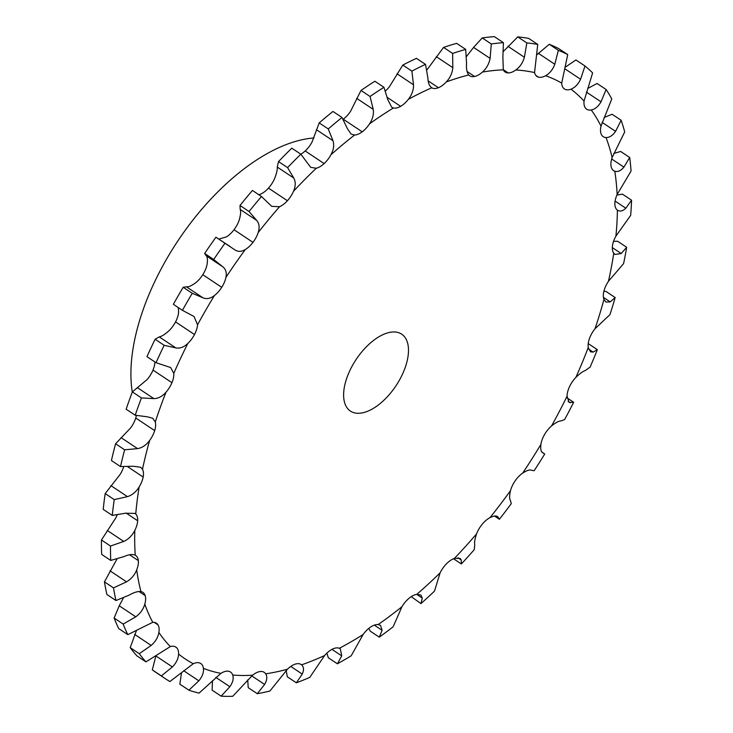 <?xml version="1.0" encoding="UTF-8"?>
<svg xmlns="http://www.w3.org/2000/svg" width="733" height="733" viewBox="0 0 733 733"><rect width="100%" height="100%" fill="white"/><g stroke="black" fill="none" stroke-linecap="round" stroke-linejoin="round"><path stroke-width="1.1" d="M252.573 675.212A344.089 177.734 -56.3 0 1 242.476 675.487A344.089 177.734 -56.3 0 1 232.709 675.02A18.49 9.547 -56.3 0 0 230.51 672.024A18.49 9.547 -56.3 0 0 228.293 671.199A18.49 9.547 -56.3 0 1 228.293 671.199A18.49 9.547 -56.3 0 0 220.908 673.37A344.089 177.734 -56.3 0 1 203.407 668.377A18.49 9.547 -56.3 0 0 200.787 663.53A18.49 9.547 -56.3 0 0 200.1 663.145L200.1 663.145A18.49 9.547 -56.3 0 0 193.255 663.741A344.089 177.734 -56.3 0 1 178.586 654.074A18.49 9.547 -56.3 0 0 176.47 647.569A18.49 9.547 -56.3 0 1 176.47 647.569A18.49 9.547 -56.3 0 0 175.874 647.102A18.49 9.547 -56.3 0 0 170.34 646.57A344.089 177.734 -56.3 0 1 158.878 632.487A18.49 9.547 -56.3 0 0 158.007 624.864A18.49 9.547 -56.3 0 1 158.007 624.864A18.49 9.547 -56.3 0 0 156.413 623.178A18.49 9.547 -56.3 0 0 152.748 622.308A344.089 177.734 -56.3 0 1 144.795 604.166A18.49 9.547 -56.3 0 0 145.189 595.636A18.49 9.547 -56.3 0 0 145.189 595.627A18.49 9.547 -56.3 0 0 142.898 592.356A18.49 9.547 -56.3 0 0 140.947 591.577A344.089 177.734 -56.3 0 1 136.704 569.853A18.49 9.547 -56.3 0 0 138.354 560.626L138.354 560.626A18.49 9.547 -56.3 0 0 135.687 555.449A18.49 9.547 -56.3 0 0 135.229 555.174A344.089 177.734 -56.3 0 1 134.808 530.426A18.49 9.547 -56.3 0 0 137.667 520.751A18.49 9.547 -56.3 0 1 137.667 520.751A18.49 9.547 -56.3 0 0 135.752 514.044A344.089 177.734 -56.3 0 1 139.16 486.914A18.49 9.547 -56.3 0 0 143.164 477.036L143.164 477.036A18.49 9.547 -56.3 0 0 142.495 469.248A344.089 177.734 -56.3 0 1 149.642 440.441A18.49 9.547 -56.3 0 0 154.69 430.619A18.49 9.547 -56.3 0 0 154.69 430.61A18.49 9.547 -56.3 0 0 155.286 421.951A344.089 177.734 -56.3 0 1 165.997 392.219A18.49 9.547 -56.3 0 0 171.943 382.699A18.49 9.547 -56.3 0 1 171.943 382.699A18.49 9.547 -56.3 0 0 173.803 373.381A344.089 177.734 -56.3 0 1 187.795 343.484A18.49 9.547 -56.3 0 0 194.492 334.523A18.49 9.547 -56.3 0 1 194.492 334.523A18.49 9.547 -56.3 0 0 197.553 324.792A344.089 177.734 -56.3 0 1 214.457 295.5A18.49 9.547 -56.3 0 0 221.742 287.327L221.742 287.327A18.49 9.547 -56.3 0 0 225.92 277.431A344.089 177.734 -56.3 0 1 245.308 249.522A18.49 9.547 -56.3 0 0 252.977 242.348A18.49 9.547 -56.3 0 1 252.977 242.348A18.49 9.547 -56.3 0 0 258.181 232.544A344.089 177.734 -56.3 0 1 279.548 206.724A18.49 9.547 -56.3 0 0 287.409 200.732A18.49 9.547 -56.3 0 1 287.409 200.732A18.49 9.547 -56.3 0 0 293.502 191.286A344.089 177.734 -56.3 0 1 316.289 168.233A18.49 9.547 -56.3 0 0 324.142 163.578L324.142 163.578A18.49 9.547 -56.3 0 0 330.95 154.727A344.089 177.734 -56.3 0 1 354.58 135.028A18.49 9.547 -56.3 0 0 362.212 131.83L362.212 131.83A18.49 9.547 -56.3 0 0 369.569 123.804A344.089 177.734 -56.3 0 1 393.419 107.98A18.49 9.547 -56.3 0 0 400.639 106.331A18.49 9.547 -56.3 0 1 400.639 106.331A18.49 9.547 -56.3 0 0 408.354 99.331A344.089 177.734 -56.3 0 1 431.81 87.786A18.49 9.547 -56.3 0 0 438.435 87.722A18.49 9.547 -56.3 0 1 438.435 87.722A18.49 9.547 -56.3 0 0 446.305 81.931A344.089 177.734 -56.3 0 1 468.763 74.968A18.49 9.547 -56.3 0 0 469.716 75.792A18.49 9.547 -56.3 0 0 474.608 76.489A18.49 9.547 -56.3 0 1 474.608 76.489A18.49 9.547 -56.3 0 0 482.442 72.063A344.089 177.734 -56.3 0 1 503.305 69.855A18.49 9.547 -56.3 0 0 505.165 72.045A18.49 9.547 -56.3 0 0 508.235 72.924L508.235 72.924A18.49 9.547 -56.3 0 0 515.821 69.983A344.089 177.734 -56.3 0 1 534.559 72.585A18.49 9.547 -56.3 0 0 537.005 76.47A18.49 9.547 -56.3 0 0 538.434 77.13L538.434 77.13A18.49 9.547 -56.3 0 0 545.572 75.737A344.089 177.734 -56.3 0 1 561.707 83.095A18.49 9.547 -56.3 0 0 564.419 88.968L564.401 88.959A18.49 9.547 -56.3 0 1 564.419 88.968A18.49 9.547 -56.3 0 0 564.437 88.986A18.49 9.547 -56.3 0 0 570.943 89.179A344.089 177.734 -56.3 0 1 584.045 101.099A18.49 9.547 -56.3 0 0 585.548 108.182A18.49 9.547 -56.3 0 0 585.548 108.191A18.49 9.547 -56.3 0 0 586.675 109.217A18.49 9.547 -56.3 0 0 591.256 109.968A344.089 177.734 -56.3 0 1 600.996 126.131A18.49 9.547 -56.3 0 0 601.234 134.231A18.49 9.547 -56.3 0 1 601.234 134.231A18.49 9.547 -56.3 0 0 603.213 136.677A18.49 9.547 -56.3 0 0 605.999 137.557A344.089 177.734 -56.3 0 1 612.119 157.549A18.49 9.547 -56.3 0 0 611.093 166.455A18.49 9.547 -56.3 0 0 611.102 166.464A18.49 9.547 -56.3 0 0 613.613 170.652A18.49 9.547 -56.3 0 0 614.795 171.229A344.089 177.734 -56.3 0 1 617.131 194.538A18.49 9.547 -56.3 0 0 614.868 204.021A18.49 9.547 -56.3 0 0 614.868 204.031A18.49 9.547 -56.3 0 0 617.397 210.124A344.089 177.734 -56.3 0 1 615.903 236.145A18.49 9.547 -56.3 0 0 612.458 245.949A18.49 9.547 -56.3 0 1 612.458 245.949A18.49 9.547 -56.3 0 0 613.75 253.224A344.089 177.734 -56.3 0 1 608.454 281.28A18.49 9.547 -56.3 0 0 603.919 291.166L603.919 291.166A18.49 9.547 -56.3 0 0 603.955 299.421A344.089 177.734 -56.3 0 1 594.994 328.787A18.49 9.547 -56.3 0 0 589.479 338.481A18.49 9.547 -56.3 0 0 589.479 338.49A18.49 9.547 -56.3 0 0 588.251 347.506A344.089 177.734 -56.3 0 1 575.854 377.422A18.49 9.547 -56.3 0 0 569.514 386.694L569.514 386.694A18.49 9.547 -56.3 0 0 567.049 396.251A344.089 177.734 -56.3 0 1 551.546 425.937A18.49 9.547 -56.3 0 0 544.537 434.532A18.49 9.547 -56.3 0 1 544.537 434.532A18.49 9.547 -56.3 0 0 540.899 444.381A344.089 177.734 -56.3 0 1 522.693 473.069A18.49 9.547 -56.3 0 0 515.198 480.775A18.49 9.547 -56.3 0 1 515.198 480.775A18.49 9.547 -56.3 0 0 510.489 490.652A344.089 177.734 -56.3 0 1 490.038 517.599A18.49 9.547 -56.3 0 0 482.25 524.205A18.49 9.547 -56.3 0 0 482.25 524.214A18.49 9.547 -56.3 0 0 476.587 533.862A344.089 177.734 -56.3 0 1 454.442 558.381A18.49 9.547 -56.3 0 0 446.553 563.723L446.553 563.723A18.49 9.547 -56.3 0 0 440.084 572.904A344.089 177.734 -56.3 0 1 416.802 594.344A18.49 9.547 -56.3 0 0 409.032 598.284L409.032 598.284A18.49 9.547 -56.3 0 0 401.931 606.75A344.089 177.734 -56.3 0 1 378.109 624.571A18.49 9.547 -56.3 0 0 370.66 626.999A18.49 9.547 -56.3 0 1 370.66 626.999A18.49 9.547 -56.3 0 0 363.101 634.54A344.089 177.734 -56.3 0 1 339.37 648.274A18.49 9.547 -56.3 0 0 332.425 649.126A18.49 9.547 -56.3 0 1 332.425 649.126A18.49 9.547 -56.3 0 0 324.6 655.54A344.089 177.734 -56.3 0 1 301.575 664.831A18.49 9.547 -56.3 0 0 301.181 664.538A18.49 9.547 -56.3 0 0 295.317 664.098L295.317 664.098A18.49 9.547 -56.3 0 0 287.437 669.22A344.089 177.734 -56.3 0 1 265.712 673.819A18.49 9.547 -56.3 0 0 264.265 672.363A18.49 9.547 -56.3 0 0 260.307 671.52L260.307 671.52A18.49 9.547 -56.3 0 0 252.573 675.212L232.709 696.295A371.53 191.909 -56.3 0 1 226.882 696.35A371.53 191.909 -56.3 0 1 221.155 696.176L212.094 690.147L212.506 680.645M403.058 372.905A46.225 23.877 -56.3 0 1 350.429 411.103A46.225 23.877 -56.3 0 1 356.183 359.39A46.225 23.877 -56.3 0 1 401.675 334.156A46.225 23.877 -56.3 0 1 403.058 372.905M232.709 675.02C233.818 678.492 232.874 682.396 229.86 686.711L221.155 696.176M117.133 514.951A18.49 9.547 -56.3 0 1 115.86 517.81L101.438 540.01A371.53 191.909 -56.3 0 0 101.685 554.405L110.747 560.443A371.53 191.909 -56.3 0 1 110.5 546.039L101.438 540.01M123.657 466.738A18.49 9.547 -56.3 0 1 120.212 474.297L105.186 493.584A371.53 191.909 -56.3 0 0 103.206 509.362L112.268 515.4A371.53 191.909 -56.3 0 1 114.247 499.613L105.186 493.584M136.375 415.483A18.49 9.547 -56.3 0 1 135.742 418.002L135.742 418.002A18.49 9.547 -56.3 0 1 130.703 427.834L115.594 443.777A371.53 191.909 -56.3 0 0 111.425 460.535L120.487 466.573A371.53 191.909 -56.3 0 1 124.647 449.815L115.594 443.777M154.892 361.937A18.49 9.547 -56.3 0 1 153.005 370.083L153.005 370.083A18.49 9.547 -56.3 0 1 147.058 379.602L132.371 391.889A371.53 191.909 -56.3 0 0 126.14 409.197L135.202 415.226A371.53 191.909 -56.3 0 1 141.432 397.927L132.371 391.889M178.311 307.594L178.605 312.176A18.49 9.547 -56.3 0 1 175.553 321.897A18.49 9.547 -56.3 0 1 175.544 321.906A18.49 9.547 -56.3 0 1 168.847 330.867C164.788 334.468 161.599 336.484 159.29 336.896L155.103 339.26A371.53 191.909 -56.3 0 0 146.966 356.659L156.028 362.698A371.53 191.909 -56.3 0 1 164.165 345.298L155.103 339.26M225.92 277.431C226.9 272.694 225.819 269.121 222.695 266.711L213.697 259.5L204.644 253.471L206.165 255.707C207.521 256.935 207.796 259.977 206.981 264.824A18.49 9.547 -56.3 0 1 202.794 274.71L202.794 274.71A18.49 9.547 -56.3 0 1 195.519 282.892C191.368 285.87 188.335 287.18 186.429 286.805L183.195 287.263A371.53 191.909 -56.3 0 0 173.364 304.305L182.416 310.334A371.53 191.909 -56.3 0 1 192.257 293.292L183.195 287.263M258.181 232.544C259.784 227.587 259.29 223.547 256.706 220.422L249.055 211.516L240.003 205.478L240.177 209.418C241.001 211.361 240.681 214.861 239.242 219.937A18.49 9.547 -56.3 0 1 234.038 229.722A18.49 9.547 -56.3 0 1 234.038 229.731A18.49 9.547 -56.3 0 1 226.369 236.906L218.92 239.068M293.502 191.286C295.683 186.228 295.784 181.821 293.786 178.055L287.574 167.61L278.522 161.581L277.257 167.051C277.486 169.635 276.588 173.51 274.554 178.678A18.49 9.547 -56.3 0 1 268.47 188.115A18.49 9.547 -56.3 0 1 268.47 188.124A18.49 9.547 -56.3 0 1 260.609 194.117L258.868 194.74M330.95 154.727C333.671 149.697 334.34 145.033 332.956 140.709L328.265 128.935L319.203 122.906L312.011 142.11A18.49 9.547 -56.3 0 1 305.203 150.961A18.49 9.547 -56.3 0 1 305.194 150.961A18.49 9.547 -56.3 0 1 300.832 154.187L291.78 148.167A371.53 191.909 -56.3 0 0 278.522 161.581M369.569 123.804C372.758 118.948 373.967 114.128 373.216 109.345L370.055 96.49L360.993 90.452L350.631 111.187A18.49 9.547 -56.3 0 1 343.273 119.213A18.49 9.547 -56.3 0 1 343.264 119.222A18.49 9.547 -56.3 0 1 343.108 119.342M408.354 99.331C411.928 94.768 413.65 89.921 413.522 84.781L411.873 71.101L402.811 65.072L389.415 86.714A18.49 9.547 -56.3 0 1 385.411 91.002M446.305 81.931C450.172 77.79 452.343 73.025 452.82 67.656L452.637 53.445L443.575 47.416L427.366 69.314A18.49 9.547 -56.3 0 1 426.872 69.846M265.712 673.819C267.444 676.651 267.087 680.187 264.622 684.439L257.283 693.693L248.221 687.655L247.727 679.848M220.908 673.37L199.083 693.106A371.53 191.909 -56.3 0 1 188.903 690.193L179.842 684.164L181.518 672.702M203.407 668.377C203.875 672.418 202.354 676.577 198.845 680.829L188.903 690.193M193.255 663.741L169.9 681.534A371.53 191.909 -56.3 0 1 165.172 678.575A371.53 191.909 -56.3 0 1 161.37 675.908L152.308 669.87L155.909 655.843M178.586 654.074C178.403 658.582 176.332 662.87 172.392 666.948L161.37 675.908M170.34 646.57L145.94 661.872A371.53 191.909 -56.3 0 1 139.27 653.68L130.208 647.642L136.448 630.545M287.437 669.22L269.927 691.008A371.53 191.909 -56.3 0 1 257.283 693.693M158.878 632.487C158.044 637.344 155.478 641.65 151.181 645.416L139.27 653.68M152.748 622.308L127.808 634.641A371.53 191.909 -56.3 0 1 123.171 624.085L114.119 618.047L119.241 605.797L123.41 597.936M301.575 664.831C303.883 666.929 304.113 670.017 302.243 674.076L296.37 682.808L287.309 676.77L286.172 670.521M324.6 655.54L309.766 677.402A371.53 191.909 -56.3 0 1 296.37 682.808M144.795 604.166C143.329 609.242 140.324 613.457 135.77 616.801L123.171 624.085M140.947 591.577C137.813 591.192 133.873 592.383 129.136 595.132L115.97 600.538A371.53 191.909 -56.3 0 1 113.505 587.893L104.443 581.855L116.987 559.041M339.37 648.274L340.286 648.751L341.743 655.879L337.382 663.796L328.329 657.767L326.854 653.158M363.101 634.54L351.189 655.806A371.53 191.909 -56.3 0 1 337.382 663.796M136.704 569.853C134.652 575.02 131.262 579.015 126.543 581.837L113.505 587.893M135.229 555.174C132.545 553.983 128.797 554.45 124.005 556.576L110.747 560.443M378.109 624.571L380.537 625.377L382.104 630.325L379.282 637.169L370.22 631.131L368.855 628.337M401.931 606.75L393.135 626.797A371.53 191.909 -56.3 0 1 379.282 637.169M134.808 530.426C132.224 535.548 128.541 539.222 123.749 541.44L110.5 546.039M135.752 514.044L134.964 513.393L125.37 513.237L112.268 515.4M416.802 594.344L420.843 594.994L422.272 598.073L420.953 603.598L411.25 596.644M440.084 572.904L434.504 591.119A371.53 191.909 -56.3 0 1 420.953 603.598M139.16 486.914C136.118 491.87 132.215 495.114 127.46 496.644L114.247 499.613M142.495 469.248L140.69 467.269L133.195 466.243L120.487 466.573M454.442 558.381L460.15 558.39L461.213 559.966L461.35 563.961L453.498 558.738M476.587 533.862C474.847 538.993 474.242 542.695 474.764 544.967L474.233 549.695A371.53 191.909 -56.3 0 1 461.35 563.961M149.642 440.441C146.224 445.096 142.202 447.826 137.575 448.623L124.647 449.815M155.286 421.951L152.693 418.231L147.287 416.793L135.202 415.226M490.038 517.599C494.124 515.693 496.754 515.491 497.918 516.985L499.402 519.285L494.555 516.059M497.405 516.49L496.681 516.16M510.489 490.652C509.353 495.618 509.334 498.907 510.425 500.492L511.295 503.608A371.53 191.909 -56.3 0 1 499.402 519.285M165.997 392.219C162.286 396.452 158.227 398.587 153.838 398.605L141.432 397.927M173.803 373.381L170.642 367.545L156.028 362.698M522.693 473.069C526.853 470.43 529.767 469.486 531.443 470.247L534.128 470.733A371.53 191.909 -56.3 0 0 544.72 454.029L542.163 452.417M541.733 451.931L544.72 454.029M540.899 444.381C540.413 449.063 540.963 451.83 542.576 452.692L542.365 452.573M187.795 343.484C183.882 347.195 179.897 348.661 175.819 347.9L164.165 345.298M197.553 324.792L194.034 316.5L182.416 310.334M551.546 425.937C555.669 422.629 558.784 420.971 560.901 420.953L564.639 419.542A371.53 191.909 -56.3 0 0 573.655 402.27L567.122 397.918M567.049 396.251L569.129 402.417L573.655 402.27M214.457 295.5C210.463 298.588 206.633 299.357 202.959 297.809L192.257 293.292M575.854 377.422C579.84 373.546 583.065 371.2 585.548 370.394L590.129 367.059A371.53 191.909 -56.3 0 0 597.34 349.65L588.223 343.603M588.251 347.506L590.486 351.803L593.125 352.097L597.34 349.65M245.308 249.522C241.331 251.905 237.749 251.95 234.551 249.641L215.923 237.226L230.116 246.526M213.697 259.5A371.53 191.909 -56.3 0 1 224.985 243.255M594.994 328.787L609.957 314.631A371.53 191.909 -56.3 0 0 615.17 297.543L606.109 291.514L603.9 291.221M603.955 299.421L605.907 302.042L610.213 301.904L615.17 297.543M279.548 206.724L271.705 206.349L261.489 196.49L252.436 190.452A371.53 191.909 -56.3 0 0 240.003 205.478M249.055 211.516A371.53 191.909 -56.3 0 1 261.489 196.49M608.454 281.28L623.591 263.623A371.53 191.909 -56.3 0 0 626.669 247.296L617.617 241.258L613.558 241.349M613.75 253.224L615.005 254.443L621.199 253.526L626.669 247.296M316.289 168.233L310.737 167.381L300.842 154.196A371.53 191.909 -56.3 0 0 287.574 167.61M615.903 236.145L630.682 215.346A371.53 191.909 -56.3 0 0 631.562 200.21L622.5 194.172L616.902 195.06M617.589 210.252L617.397 210.124C619.99 211.819 622.793 211.177 625.817 208.209L631.562 200.21M354.58 135.028L351.07 134.047L347.405 128.66L342.009 117.472L332.947 111.443A371.53 191.909 -56.3 0 0 319.203 122.906M328.265 128.935A371.53 191.909 -56.3 0 1 342.009 117.472M617.131 194.538L631.058 171.064A371.53 191.909 -56.3 0 0 629.702 157.503L620.64 151.465L613.796 153.435M614.795 171.229C617.873 172.127 620.915 170.762 623.92 167.133L629.702 157.503M393.419 107.98L391.697 107.229L387.803 99.67L383.927 87.282L374.875 81.244A371.53 191.909 -56.3 0 0 360.993 90.452M370.055 96.49A371.53 191.909 -56.3 0 1 383.927 87.282M612.119 157.549L624.699 131.913A371.53 191.909 -56.3 0 0 621.144 120.276L612.082 114.247L604.056 117.546M605.999 137.557C609.48 137.63 612.678 135.559 615.583 131.354L621.144 120.276M411.873 71.101A371.53 191.909 -56.3 0 1 425.516 64.385L427.861 77.716C428.072 82.811 429.391 86.173 431.81 87.786L431.572 87.63M600.996 126.131L611.78 98.918A371.53 191.909 -56.3 0 0 606.109 89.508L597.056 83.48L587.765 88.473M591.256 109.968C595.059 109.217 598.311 106.496 601.014 101.814L606.109 89.508M468.763 74.968C466.894 72.594 466.151 68.737 466.555 63.386L465.702 49.395L456.641 43.357A371.53 191.909 -56.3 0 0 443.575 47.416M452.637 53.445A371.53 191.909 -56.3 0 1 465.702 49.395M482.442 72.063C486.501 68.444 489.048 63.89 490.102 58.402L491.293 43.971L482.232 37.933L473.573 47.398L466.545 56.423M584.045 101.099L592.621 72.924A371.53 191.909 -56.3 0 0 584.998 65.988L575.936 59.959L565.198 67.234M570.943 89.179C574.956 87.63 578.172 84.322 580.573 79.256L584.998 65.988M503.305 69.855L502.865 57.046L503.434 42.679L494.372 36.65A371.53 191.909 -56.3 0 0 482.232 37.933M491.293 43.971A371.53 191.909 -56.3 0 1 503.434 42.679M515.821 69.983C519.963 66.978 522.821 62.736 524.397 57.266L526.825 42.917L517.773 36.888L503.507 51.31M561.707 83.095L567.727 54.599L558.665 48.57A371.53 191.909 -56.3 0 0 549.274 44.292L536.739 54.874M545.572 75.737C549.713 73.428 552.792 69.608 554.817 64.275L558.335 50.32A371.53 191.909 -56.3 0 1 567.727 54.599M534.559 72.585L537.738 44.438L528.676 38.4A371.53 191.909 -56.3 0 0 517.773 36.888M526.825 42.917A371.53 191.909 -56.3 0 1 537.738 44.438M165.172 678.575L156.12 672.537A371.53 191.909 -56.3 0 1 152.308 669.87M145.94 661.872L136.879 655.843A371.53 191.909 -56.3 0 1 130.208 647.642M127.808 634.641L118.746 628.602A371.53 191.909 -56.3 0 1 114.119 618.047M115.97 600.538L106.908 594.5A371.53 191.909 -56.3 0 1 104.443 581.855M204.644 253.471A371.53 191.909 -56.3 0 1 215.923 237.226M402.811 65.072A371.53 191.909 -56.3 0 1 416.463 58.356L425.516 64.385M132.288 392.118A173.345 89.536 -56.3 0 1 184.295 231.591A173.345 89.536 -56.3 0 1 313.971 137.969M558.335 50.32L549.274 44.292M229.86 686.711L215.823 677.374M264.622 684.439L251.767 675.881M198.845 680.829L183.635 670.704M172.392 666.948L155.863 655.934M176.47 647.569L175.224 646.735M151.181 645.416L134.652 634.411M158.007 624.864L154.232 622.354M302.243 674.076L290.763 666.434M135.77 616.801L119.241 605.797M145.189 595.636L138.958 591.485M341.743 655.879L331.967 649.365M126.543 581.837L110.014 570.833M138.354 560.626L129.558 554.771M382.104 630.325L374.316 625.13M123.749 541.44L107.22 530.435M137.667 520.751L126.094 513.036M422.272 598.073L416.701 594.362M127.46 496.644L110.93 485.64M143.164 477.036L127.679 466.729M461.213 559.966L457.933 557.776M137.575 448.623L121.046 437.619M154.69 430.619L135.742 418.002M153.838 398.605L137.309 387.601M171.943 382.699L153.005 370.083M175.819 347.9L159.29 336.896M194.492 334.523L175.544 321.906M570.384 402.793L568.102 401.272M202.959 297.809L186.429 286.805M221.742 287.327L202.794 274.71M222.695 266.711L206.165 255.707M593.125 352.097L588.636 349.11M252.977 242.348L234.038 229.731M256.706 220.422L240.177 209.418M610.213 301.904L603.433 297.387M287.409 200.732L268.47 188.124M293.786 178.055L277.257 167.051M621.199 253.526L612.33 247.617M324.142 163.578L305.194 150.961M332.956 140.709L316.427 129.704M625.817 208.209L615.097 201.071M362.212 131.83L343.264 119.222M373.216 109.345L356.687 98.341M623.92 167.133L611.679 158.979M400.639 106.331L387.345 97.48M413.522 84.781L396.993 73.776M615.583 131.354L602.095 122.374M438.435 87.722L428.2 80.905M452.82 67.656L436.291 56.652M601.014 101.814L586.363 92.056M474.608 76.489L467.049 71.449M490.102 58.402L473.573 47.398M580.573 79.256L564.712 68.691M508.235 72.924L503.168 69.553M524.397 57.266L507.868 46.261M554.817 64.275L538.288 53.271M538.434 77.13L535.85 75.407"/></g></svg>
